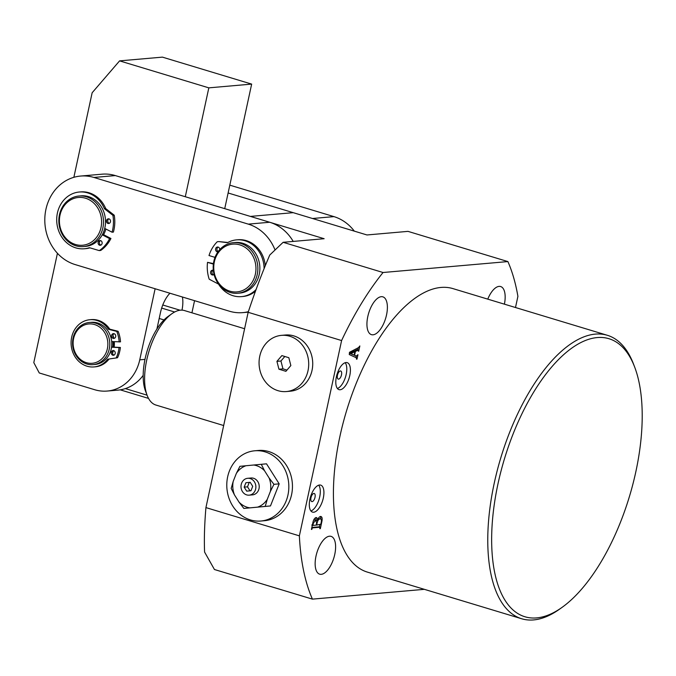 <?xml version="1.0" encoding="UTF-8"?>
<svg xmlns="http://www.w3.org/2000/svg" width="676" height="676" viewBox="0 0 676 676"><rect width="100%" height="100%" fill="white"/><g stroke="black" fill="none" stroke-linecap="round" stroke-linejoin="round"><path stroke-width="1.01" d="M341.49 374.867A4.233 1.901 106.8 0 0 340.704 370.997A4.233 1.901 106.8 0 0 337.468 375.222A4.233 1.901 106.8 0 0 338.253 379.092A4.233 1.901 106.8 0 0 341.49 374.867M315.008 497.359A4.233 1.901 106.8 0 0 314.222 493.48A4.233 1.901 106.8 0 0 310.985 497.705A4.233 1.901 106.8 0 0 311.771 501.584A4.233 1.901 106.8 0 0 315.008 497.359M497.992 483.779A145.247 65.259 106.8 0 0 562.01 607.411A145.247 65.259 106.8 0 0 635.846 471.721A145.247 65.259 106.8 0 0 634.671 367.085A145.247 65.259 106.8 0 0 565.516 353.033A145.247 65.259 106.8 0 0 497.992 483.779M562.01 607.411L559.5 609.203A148.061 66.527 -73.2 0 1 521.661 618.751A148.061 66.527 -73.2 0 1 494.24 483.171A148.061 66.527 -73.2 0 1 607.361 335.296A148.061 66.527 -73.2 0 1 633.573 364.203L634.671 367.085M349.788 375.552A14.103 6.337 106.8 0 0 347.177 362.64A14.103 6.337 106.8 0 0 336.403 376.726A14.103 6.337 106.8 0 0 339.014 389.638A14.103 6.337 106.8 0 0 349.788 375.552M337.392 388.48A14.103 6.337 106.8 0 0 346.171 374.462A14.103 6.337 106.8 0 0 345.183 362.708M323.305 498.043A14.103 6.337 106.8 0 0 320.694 485.123A14.103 6.337 106.8 0 0 309.921 499.209A14.103 6.337 106.8 0 0 312.532 512.121A14.103 6.337 106.8 0 0 323.305 498.043M310.909 510.963A14.103 6.337 106.8 0 0 319.689 496.945A14.103 6.337 106.8 0 0 318.7 485.191M316.005 556.095A19.739 8.873 -73.2 0 1 331.088 536.372A19.739 8.873 -73.2 0 1 334.747 554.455A19.739 8.873 -73.2 0 1 319.663 574.169A19.739 8.873 -73.2 0 1 316.005 556.095M487.768 299.138A19.739 8.873 -73.2 0 1 500.646 286.54A19.739 8.873 -73.2 0 1 504.397 304.166M367.795 316.562A19.739 8.873 -73.2 0 1 382.878 296.849A19.739 8.873 -73.2 0 1 386.528 314.923A19.739 8.873 -73.2 0 1 371.445 334.645A19.739 8.873 -73.2 0 1 367.795 316.562M607.361 335.296L453.005 288.627A148.061 66.527 106.8 0 0 339.893 436.502A148.061 66.527 106.8 0 0 367.305 572.082L521.661 618.751M354.579 355.306L356.294 356.083L357.95 354.714L356.996 359.133L356.505 359.176L356.345 357.773L349.264 354.545L349.475 352.297L358.534 347.599L359.843 345.951L358.702 351.224L357.891 350.185L355.415 351.461L354.579 355.306L356.362 356.108L356.032 357.629M358.356 350.607L356.683 349.813L354.207 351.097L355.415 351.461M424.359 589.337L312.413 599.13A214.343 96.305 -73.2 0 1 299.375 535.848L341.6 340.552A214.343 96.305 -73.2 0 1 383.038 272.504L507.896 261.578A214.343 96.305 -73.2 0 1 517.909 296.358L515.492 307.521M316.064 517.554C317.12 517.52 317.543 518.568 317.331 520.697C318.219 518.053 319.342 516.633 320.686 516.422C322.165 516.76 322.528 518.619 321.776 521.999L320.339 528.649L319.849 528.691L319.883 527.229L312.515 527.871L311.416 529.435L312.777 523.139C313.385 519.912 314.484 518.053 316.064 517.554L316.512 517.596M320.061 527.745L318.675 526.866L311.839 527.457M299.375 535.848L205.926 507.6L248.151 312.304C255.105 291.373 262.313 272.284 269.766 255.029L283.126 242.304L324.142 238.713L250.407 216.413L293.232 212.67L366.967 234.961L407.991 231.369L507.896 261.578M383.038 272.504L283.126 242.304M205.926 507.6C204.498 524.466 204.051 539.296 204.591 552.081L214.444 569.513L312.413 599.13M248.151 312.304L341.6 340.552M356.539 358.998L356.996 359.133M358.162 347.794L357.714 349.838M358.246 351.089L358.702 351.224M357.148 350.244L356.683 349.813L357.148 350.244M354.908 351.571L353.7 351.199L349.72 353.311L354.131 355.162L354.908 351.571L350.928 353.675L354.131 355.162M349.72 353.311L350.928 353.675M321.32 521.855L321.776 521.999M319.892 524.787L319.402 527.052M319.892 528.514L320.339 528.649M318.852 527.373L318.675 526.866L318.852 527.373M311.797 527.652L312.515 527.871M311.636 528.404L312.084 528.539M311.45 529.249L311.906 529.392M315.81 517.596L316.14 520.148M316.469 520.435L317.331 520.697M320.424 516.472L320.931 519.16M312.413 524.83L313.056 525.387L316.191 525.108L316.672 522.886L315.498 520.047L316.013 520.089L313.791 519.819M318.852 518.551L320.576 518.957L318.134 518.737M320.813 524.255L321.227 522.328C321.649 519.954 321.261 518.813 320.061 518.914C318.717 518.999 317.728 520.402 317.095 523.114L316.672 525.066L320.813 524.255M316.224 524.931L316.672 525.066M316.647 522.979L317.095 523.114M314.289 519.683L315.498 520.047L313.132 523.706L313.056 525.387M312.337 525.168L312.87 525.328M312.684 523.57L313.132 523.706M73.076 338.093A21.15 18.598 85 0 1 89.317 322.494A21.15 18.598 85 0 1 109.25 349.036A21.15 18.598 85 0 1 93.009 364.634A21.15 18.598 85 0 1 73.076 338.093M89.317 322.494L91.328 322.317A21.15 18.598 85 0 1 111.261 348.858A21.15 18.598 85 0 1 95.012 364.457L93.009 364.634M73.608 338.515A19.739 17.356 85 0 1 94.615 324.573A19.739 17.356 85 0 1 107.374 348.723A19.739 17.356 85 0 1 86.376 362.674A19.739 17.356 85 0 1 73.608 338.515M113.036 341.642A21.15 18.598 85 0 1 112.892 347.075M111.785 341.574A19.739 17.356 85 0 1 111.641 347.008L120.387 347.481A29.609 26.034 85 0 1 117.632 357.511A0.566 0.499 85 0 1 117.269 357.798L109.571 358.922A1.411 1.242 -95 0 0 108.828 359.353A23.694 20.829 85 0 1 95.333 366.806L93.998 366.924A23.694 20.829 85 0 1 91.404 366.967A23.694 20.829 85 0 1 71.09 343.67A23.694 20.829 85 0 1 89.866 319.723A23.694 20.829 85 0 1 92.451 319.68A23.694 20.829 85 0 1 108.16 328.882L109.504 328.764A1.411 1.242 -95 0 0 110.222 329.28L117.852 331.223A0.566 0.499 85 0 1 118.207 331.553A29.609 26.034 85 0 1 120.514 341.853L111.684 341.566M244.602 328.739L184.472 310.563A49.356 22.173 106.8 0 0 171.856 313.74A49.356 22.173 106.8 0 0 146.768 359.852A49.356 22.173 106.8 0 0 147.165 395.409A49.356 22.173 106.8 0 0 155.903 405.042L223.671 425.534M171.856 313.74L168.096 316.427A45.123 20.272 106.8 0 0 164.014 319.934A45.123 20.272 106.8 0 0 145.154 358.584A45.123 20.272 106.8 0 0 145.517 391.091L147.165 395.409M159.19 318.472L164.014 319.934M147.072 395.173L125.347 388.599M248.354 311.687A45.123 39.673 85 0 1 242.802 312.625A45.123 39.673 85 0 1 229.451 311.222L75.104 264.561A45.123 39.673 85 0 1 44.895 216.844A45.123 39.673 85 0 1 80.588 176.056L102 174.18A45.123 39.673 85 0 1 115.351 175.583L269.699 222.252A45.123 39.673 85 0 1 293.207 241.416M80.588 176.056A45.123 39.673 85 0 1 93.93 177.458L248.286 224.128A45.123 39.673 85 0 1 275.005 249.883M105.87 229.012A25.384 22.316 85 0 1 103.589 234.699A25.384 22.316 85 0 0 105.87 229.012M214.351 261.823A23.973 21.074 85 0 1 239.853 244.889A23.973 21.074 85 0 1 255.359 274.219A23.973 21.074 85 0 1 229.857 291.162A23.973 21.074 85 0 1 214.351 261.823M213.819 261.401A25.384 22.316 85 0 1 233.313 242.684A25.384 22.316 85 0 1 257.226 274.532A25.384 22.316 85 0 1 237.741 293.249A25.384 22.316 85 0 1 213.819 261.401M233.313 242.684L235.316 242.507A25.384 22.316 85 0 1 259.238 274.355A25.384 22.316 85 0 1 239.743 293.08L237.741 293.249M253.661 465.003A21.607 18.996 85 0 1 259.491 466.905A21.607 18.996 85 0 1 264.553 470.766L269.107 477.974A21.607 18.996 85 0 1 270.375 491.452L267.24 499.403A21.607 18.996 85 0 1 257.607 507.127L249.917 507.862A21.607 18.996 85 0 1 239.017 502.107L234.462 494.891A21.607 18.996 85 0 1 233.195 481.413L236.33 473.462A21.607 18.996 85 0 1 245.963 465.739L266.521 463.82L279.188 483.864L270.476 505.944L243.85 508.445L239.017 502.107M245.422 494.376A8.458 7.436 -95 0 0 249.174 495.153A8.458 7.436 -95 0 0 255.79 488.249A8.458 7.436 -95 0 0 251.455 479.073A8.458 7.436 -95 0 0 247.703 478.295A8.458 7.436 -95 0 0 241.087 485.199A8.458 7.436 -95 0 0 245.422 494.376M249.174 495.153L252.52 494.866A8.458 7.436 -95 0 0 259.136 487.962A8.458 7.436 -95 0 0 254.801 478.785A8.458 7.436 -95 0 0 251.05 478.008L247.703 478.295M245.236 517.782A35.253 30.995 -95 0 0 260.885 521.027A35.253 30.995 -95 0 0 288.449 492.263A35.253 30.995 -95 0 0 270.383 454.035A35.253 30.995 -95 0 0 254.734 450.791A35.253 30.995 -95 0 0 227.17 479.554A35.253 30.995 -95 0 0 245.236 517.782M260.885 521.027L264.493 520.706A35.253 30.995 -95 0 0 292.066 491.942A35.253 30.995 -95 0 0 274 453.714A35.253 30.995 -95 0 0 258.35 450.469L254.734 450.791M234.462 494.891L231.184 488.41L233.195 481.413M236.33 473.462L239.895 466.33L245.963 465.739M267.24 499.403L265.229 506.4L270.476 505.944M265.229 506.4L257.607 507.127M249.917 507.862L243.85 508.445M269.107 477.974L273.932 484.32L279.188 483.864M273.932 484.32L270.375 491.452M261.274 464.285L264.553 470.766M245.903 482.723L244.163 487.134L246.698 491.139L250.973 490.734L252.714 486.314L250.179 482.309L245.903 482.723L249.25 482.427L247.509 486.847L244.163 487.134M250.196 482.334L249.25 482.427M247.509 486.847L250.027 490.827M354.325 231.141A45.123 39.673 -95 0 0 333.944 216.624L312.523 218.5L228.116 192.981M333.944 216.624L229.806 185.148M60.003 215.162A23.973 21.074 85 0 1 85.506 198.22A23.973 21.074 85 0 1 101.003 227.559A23.973 21.074 85 0 1 75.501 244.492A23.973 21.074 85 0 1 60.003 215.162M59.463 214.74A25.384 22.316 85 0 1 78.957 196.015A25.384 22.316 85 0 1 102.879 227.863A25.384 22.316 85 0 1 83.385 246.588A25.384 22.316 85 0 1 59.463 214.74M78.957 196.015L80.968 195.837A25.384 22.316 85 0 1 104.89 227.685A25.384 22.316 85 0 1 85.396 246.41L83.385 246.588M112.064 232.206A34.408 30.251 -95 0 0 112.951 215.559A0.566 0.499 -95 0 0 112.731 215.188L114.075 215.069A0.566 0.499 85 0 1 114.286 215.441A34.408 30.251 -95 0 1 113.399 232.088L112.064 232.206L104.721 228.412A23.973 21.074 85 0 1 104.628 228.784M113.306 350.531A2.4 2.104 85 0 1 113.196 355.314A2.4 2.104 85 0 1 113.306 350.531M113.678 333.64A2.4 2.104 85 0 1 113.568 338.431A2.4 2.104 85 0 1 113.678 333.64M89.866 319.723L91.201 319.604A23.694 20.829 85 0 1 93.787 319.562A23.694 20.829 85 0 1 109.504 328.764M108.828 359.353L107.492 359.471A23.694 20.829 85 0 1 93.998 366.924M111.557 347.194L119.052 347.599A29.609 26.034 85 0 1 116.297 357.629L117.632 357.511M119.052 347.599L120.387 347.481M118.207 331.553L116.864 331.671A29.609 26.034 85 0 1 119.17 341.971M110.222 329.28L108.887 329.398L116.517 331.341L117.852 331.223M117.269 357.798L109.571 358.922M108.887 329.398A1.411 1.242 85 0 1 108.16 328.882M107.492 359.471A1.411 1.242 85 0 1 108.228 359.04M114.117 355.128A2.4 2.104 85 0 1 113.72 350.599M114.489 338.237A2.4 2.104 85 0 1 114.092 333.716M107.661 223.334A2.4 2.104 -95 0 0 109.335 218.982A2.4 2.104 -95 0 0 107.661 223.334M108.971 218.838A2.4 2.104 -95 0 0 109.36 223.359M99.279 245.092A2.4 2.104 -95 0 0 100.952 240.74A2.4 2.104 -95 0 0 99.279 245.092M100.589 240.597A2.4 2.104 -95 0 0 100.977 245.126M112.731 215.188L104.695 208.96A1.411 1.242 85 0 1 104.265 208.394L105.6 208.284A28.485 25.046 -95 0 0 93.068 194.418A28.485 25.046 -95 0 0 80.621 191.899L79.286 192.018A28.485 25.046 -95 0 0 56.995 215.382A28.485 25.046 -95 0 0 71.808 246.25A28.485 25.046 -95 0 0 84.255 248.768A28.485 25.046 -95 0 0 89.088 247.796A1.411 1.242 85 0 1 89.739 247.788L99.11 250.559A0.566 0.499 -95 0 0 99.49 250.5A34.408 30.251 -95 0 0 109.596 238.611L102.253 234.817M104.265 208.394A28.485 25.046 -95 0 0 91.725 194.536A28.485 25.046 -95 0 0 79.286 192.018M99.49 250.5L100.834 250.382A34.408 30.251 -95 0 0 110.932 238.493L109.596 238.611M110.932 238.493L102.591 234.183M84.255 248.768L85.59 248.658A28.485 25.046 -95 0 0 89.908 247.839M114.075 215.069L106.031 208.842L104.695 208.96M105.6 208.284A1.411 1.242 -95 0 0 106.031 208.842M218.187 251.531A2.4 2.104 85 0 1 218.145 247.137M217.968 251.844A2.4 2.104 85 0 1 215.568 249.241A2.4 2.104 85 0 1 219.776 249.579M213.531 274.802A2.4 2.104 85 0 1 213.143 270.273A2.4 2.104 85 0 1 213.329 270.341M214.055 274.439A2.4 2.104 85 0 1 210.566 272.377A2.4 2.104 85 0 1 213.168 270.282M218.703 241.602A0.566 0.499 85 0 1 218.863 241.594L227.136 242.659A1.411 1.242 85 0 0 227.778 242.532A28.485 25.046 85 0 1 236.541 239.87A28.485 25.046 85 0 1 244.974 240.749A28.485 25.046 85 0 1 264.096 268.617M256.077 289.539A28.485 25.046 85 0 1 241.509 296.62A28.485 25.046 85 0 1 233.085 295.733A28.485 25.046 85 0 1 218.72 284.41A1.411 1.242 85 0 0 218.213 283.937L209.391 279.315A0.566 0.499 -95 0 1 209.129 278.985A34.408 30.251 85 0 1 207.532 262.347L213.43 263.606M236.541 239.87L237.884 239.752A28.485 25.046 85 0 1 246.309 240.631A28.485 25.046 85 0 1 265.288 265.676M255.469 291.229A28.485 25.046 85 0 1 242.853 296.502L241.509 296.62M215.027 257.362L209.002 255.536A34.408 30.251 85 0 1 217.157 241.847A0.566 0.499 -95 0 1 217.444 241.704L218.779 241.594M207.532 262.347L213.371 264.113M218.863 241.594L227.863 242.481M259.77 356.167A28.206 24.801 -95 0 0 286.345 391.556A28.206 24.801 -95 0 0 308.002 370.752A28.206 24.801 -95 0 0 281.427 335.364A28.206 24.801 -95 0 0 259.77 356.167M286.345 391.556L290.359 391.201A28.206 24.801 -95 0 0 312.025 370.397A28.206 24.801 -95 0 0 285.449 335.009L281.427 335.364M288.838 357.705L281.875 355.601L276.923 361.356L278.935 369.206L285.897 371.318L290.849 365.564L288.838 357.705M284.824 356.489L280.946 361.001L282.948 368.859L286.97 370.076M282.948 368.859L278.935 369.206M280.946 361.001L276.923 361.356M112.917 335.279A22.561 19.841 85 0 1 113.653 337.763M114.286 341.71A22.561 19.841 85 0 1 114.143 347.143M113.365 350.827A22.561 19.841 85 0 1 112.52 353.227M113.551 347.118A21.15 18.598 -95 0 0 113.712 341.676M57.435 253.289L33.8 362.615L39.267 372.966L94.741 389.739A42.301 37.197 -95 0 0 107.256 391.049A42.301 37.197 -95 0 0 139.746 359.843L144.985 359.387M155.117 288.745L139.746 359.843M185.292 196.733L208.825 87.855L119.593 60.874L92.147 92.756L73.861 177.315M194.553 300.676L191.925 312.819M224.728 208.656L251.658 84.103L162.417 57.13L119.593 60.874M208.825 87.855L251.658 84.103M169.963 293.24A22.561 10.14 106.8 0 0 160.457 312.642L156.908 329.035M143.177 375.349A42.301 37.197 85 0 1 117.962 390.12L107.256 391.049M181.996 310.14A22.561 10.14 106.8 0 0 182.393 296.992M269.699 222.252L248.286 224.128M115.351 175.583L93.93 177.458M114.286 215.441L112.951 215.559M89.57 247.754L89.088 247.796M162.764 304.986L180.053 310.216M356.362 356.108L355.154 355.737M358.314 350.024L357.105 349.661M320.001 527.238L318.793 526.874M312.946 525.379L311.746 525.015M161.665 308.087L174.645 312.008M120.218 389.841L148.526 398.401M248.202 312.151L242.802 312.625M100.614 250.458L99.271 250.576"/></g></svg>

